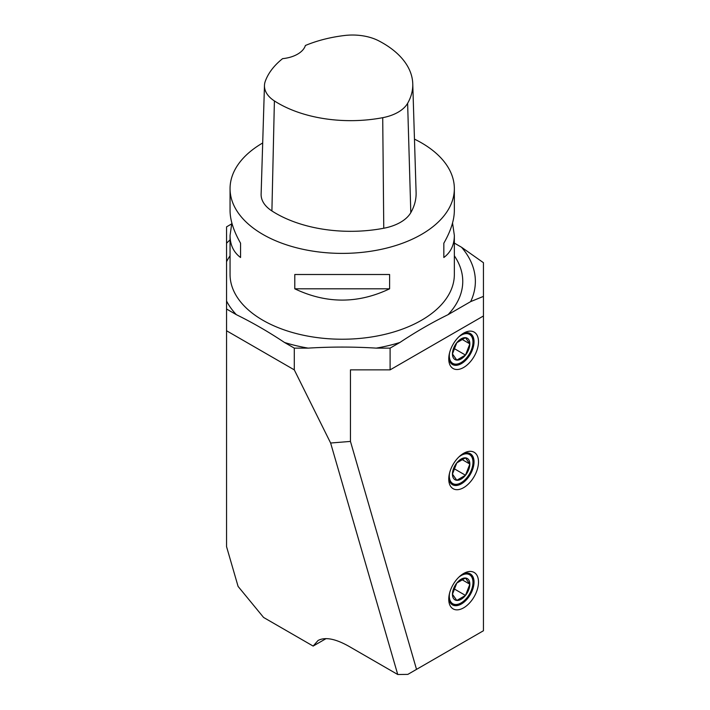 <?xml version="1.0" encoding="UTF-8"?>
<svg xmlns="http://www.w3.org/2000/svg" width="710" height="710" viewBox="0 0 710 710"><rect width="100%" height="100%" fill="white"/><g stroke="black" fill="none" stroke-linecap="round" stroke-linejoin="round"><path stroke-width="1.06" d="M412.758 83.753A102.231 59.019 180 0 0 378.599 40.763A39.148 22.605 180 0 0 344.572 35.5A102.231 59.019 180 0 0 305.389 45.493A28.036 16.188 180 0 1 282.589 58.655A102.231 59.019 180 0 0 265.283 81.277A39.148 22.605 180 0 0 264.466 85.475L261.12 194.176A42.493 24.53 0 0 0 271.903 210.95A105.577 60.954 0 0 0 383.764 228.247A42.493 24.53 0 0 0 410.806 212.645A105.577 60.954 0 0 0 416.104 192.454L412.758 83.753A102.231 59.019 180 0 1 407.629 103.305A39.148 22.605 180 0 1 382.717 117.682A102.231 59.019 180 0 1 274.397 100.926A39.148 22.605 180 0 1 264.466 85.475M414.462 139.133A112.144 64.743 180 0 1 421.5 142.861A112.144 64.743 180 0 1 454.347 188.647A112.144 64.743 180 0 1 342.202 253.39A112.144 64.743 180 0 1 230.058 188.647L230.058 210.542C230.111 220.135 233.617 231.016 240.566 243.202L240.566 257.508C233.617 252.316 230.111 244.959 230.058 235.418L231.85 222.984M240.566 257.508L240.566 243.202M294.792 274.504L389.604 274.504L389.604 288.81C358 303.853 326.396 303.853 294.792 288.81L294.792 274.504M389.604 288.81L294.792 288.81M452.545 222.984L454.347 235.418C454.285 244.959 450.779 252.316 443.83 257.508L443.83 243.202C450.779 231.016 454.285 220.135 454.347 210.542L454.347 188.647M443.83 243.202L443.83 257.508M230.058 188.647A112.144 64.743 180 0 1 262.7 142.976M397.733 674.5L348.965 646.348C335.431 638.716 325.136 636.755 318.08 640.473L313.145 646.073L263.587 617.46L238.081 586.407L226.552 546.638L226.552 309.01L236.35 314.672C252.405 322.535 268.451 331.801 284.497 342.469L294.295 348.122L294.295 369.866L330.629 443.022L397.733 674.5L407.842 674.385L416.53 669.37L350.456 441.416L350.456 369.866L390.101 369.866L483.448 315.977L483.448 262.709L461.553 247.258A133.169 76.884 0 0 1 470.668 301.608L448.045 314.672C431.999 322.535 415.945 331.801 399.908 342.469L390.101 348.122L390.101 369.866M226.552 330.753L294.295 369.866M390.101 348.122L376.238 348.122C353.58 346.728 330.887 346.728 308.158 348.122L294.295 348.122M226.552 309.01L226.552 243.228A133.169 76.884 0 0 1 230.058 239.891M454.347 243.086L461.553 247.258M226.552 243.228L226.552 226.88L231.611 223.907M470.668 301.608L483.448 296.381M463.621 333.15A21.025 12.141 -60 0 1 478.496 341.732A21.025 12.141 -60 0 1 463.621 367.487A21.025 12.141 -60 0 1 448.755 358.896A21.025 12.141 -60 0 1 463.621 333.15L463.621 333.15M463.621 453.326A21.025 12.141 -60 0 1 478.496 461.908A21.025 12.141 -60 0 1 463.621 487.663A21.025 12.141 -60 0 1 448.755 479.081A21.025 12.141 -60 0 1 463.621 453.326L463.621 453.326M463.621 573.503A21.025 12.141 -60 0 1 478.496 582.093A21.025 12.141 -60 0 1 463.621 607.84A21.025 12.141 -60 0 1 448.755 599.258A21.025 12.141 -60 0 1 463.621 573.503L463.621 573.503M483.448 315.977L483.448 630.737L416.53 669.37M350.456 441.416L330.629 443.022M313.145 646.073L326.085 638.609M469.789 573.627A17.874 10.322 -60 0 1 472.975 581.481L472.975 582.413A16.729 9.656 120 0 0 461.145 575.588A16.729 9.656 120 0 0 458.846 577.177M449.545 593.285A16.729 9.656 120 0 0 461.145 602.905A16.729 9.656 120 0 0 461.145 602.897L460.337 603.367A17.874 10.322 -60 0 1 451.942 604.529M462.467 574.23A17.874 10.322 -60 0 1 470.331 573.911A17.874 10.322 -60 0 1 470.331 594.545A17.874 10.322 -60 0 1 452.456 604.867A17.874 10.322 -60 0 1 448.8 597.891M469.789 453.45A17.874 10.322 -60 0 1 472.975 461.296L472.975 462.237A16.729 9.656 120 0 0 461.145 455.403A16.729 9.656 120 0 0 458.846 456.991M449.545 473.108A16.729 9.656 120 0 0 461.145 482.72L460.337 483.191A17.874 10.322 -60 0 1 451.942 484.353M462.467 454.045A17.874 10.322 -60 0 1 470.331 453.726A17.874 10.322 -60 0 1 470.331 474.369A17.874 10.322 -60 0 1 452.456 484.681A17.874 10.322 -60 0 1 448.8 477.715M469.789 333.274A17.874 10.322 -60 0 1 472.975 341.12L472.975 342.051A16.729 9.656 120 0 0 461.145 335.226A16.729 9.656 120 0 0 458.846 336.815M449.545 352.932A16.729 9.656 120 0 0 461.145 362.544L460.337 363.005A17.874 10.322 -60 0 1 451.942 364.177M462.467 333.869A17.874 10.322 -60 0 1 470.331 333.549A17.874 10.322 -60 0 1 470.331 354.183A17.874 10.322 -60 0 1 452.456 364.505A17.874 10.322 -60 0 1 448.8 357.529M461.74 339.185L469.842 343.862L465.494 337.676L456.796 342.699L452.447 353.908A12.301 7.1 -60 0 1 456.796 342.699A12.301 7.1 -60 0 1 465.494 337.676A12.301 7.1 -60 0 1 469.842 343.862L465.494 355.071L456.796 360.094L452.447 353.908A12.301 7.1 -60 0 0 456.796 360.094A12.301 7.1 -60 0 0 465.494 355.071L453.796 348.317M469.842 343.862A12.301 7.1 -60 0 1 465.494 355.071M461.145 362.544A16.729 9.656 120 0 0 472.975 342.051M461.74 459.361L469.842 464.038L465.494 457.852L456.796 462.876L452.447 474.085A12.301 7.1 -60 0 1 456.796 462.876A12.301 7.1 -60 0 1 465.494 457.852A12.301 7.1 -60 0 1 469.842 464.038L465.494 475.247L456.796 480.271L452.447 474.085A12.301 7.1 -60 0 0 456.796 480.271A12.301 7.1 -60 0 0 465.494 475.247L453.796 468.493M469.842 464.038A12.301 7.1 -60 0 1 465.494 475.247M461.145 482.72A16.729 9.656 120 0 0 472.975 462.237M461.74 579.546L469.842 584.223L465.494 578.038L456.796 583.052L452.447 594.261A12.301 7.1 -60 0 1 456.796 583.052A12.301 7.1 -60 0 1 465.494 578.038A12.301 7.1 -60 0 1 469.842 584.223L465.494 595.433L456.796 600.456L452.447 594.261A12.301 7.1 -60 0 0 456.796 600.456A12.301 7.1 -60 0 0 465.494 595.433L453.796 588.679M469.842 584.223A12.301 7.1 -60 0 1 465.494 595.433M461.145 602.897A16.729 9.656 120 0 0 472.975 582.413M271.903 210.95L274.397 100.926M410.806 212.645L407.629 103.305M383.764 228.247L382.717 117.682M454.347 235.418L454.347 274.486A112.144 64.743 180 0 1 342.202 339.229A112.144 64.743 180 0 1 230.058 274.486L230.058 235.418M454.347 255.813A120.558 69.598 180 0 1 448.045 314.672M399.908 342.469A120.558 69.598 180 0 1 376.238 348.122M308.158 348.122A120.558 69.598 180 0 1 284.497 342.469M236.35 314.672A120.558 69.598 180 0 1 226.552 301.005M226.552 261.697A120.558 69.598 180 0 1 230.058 255.813"/></g></svg>
